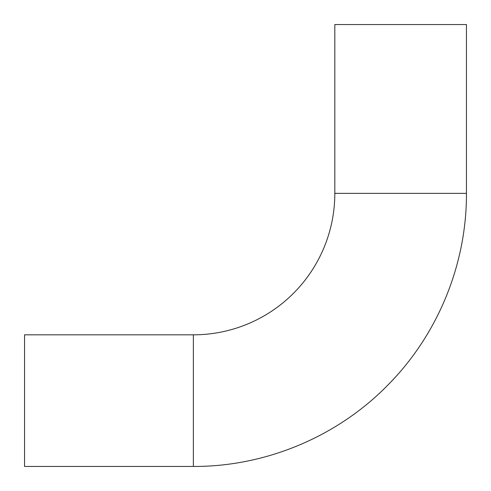 <?xml version="1.0" encoding="UTF-8"?>
<svg xmlns="http://www.w3.org/2000/svg" width="491" height="491" viewBox="0 0 491 491"><rect width="100%" height="100%" fill="white"/><g stroke="black" fill="none" stroke-linecap="round" stroke-linejoin="round"><path stroke-width="0.74" d="M193.368 334.819A141.451 141.451 0 0 0 334.819 193.368L334.819 24.55L466.45 24.55L466.45 193.368C466.726 264.244 437.892 334.635 387.976 384.944C337.464 436.689 265.68 466.751 193.368 466.45L24.55 466.45L24.55 334.819L193.368 334.819L193.368 466.45M334.819 193.368L466.45 193.368"/></g></svg>

